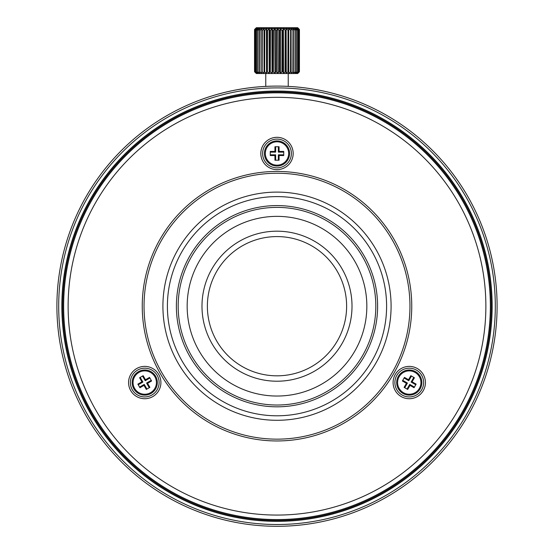 <?xml version="1.0" encoding="UTF-8"?>
<svg xmlns="http://www.w3.org/2000/svg" width="554" height="554" viewBox="0 0 554 554"><rect width="100%" height="100%" fill="white"/><g stroke="black" fill="none" stroke-linecap="round" stroke-linejoin="round"><path stroke-width="0.83" d="M285.088 86.251L288.232 86.389L288.239 73.523M467.611 196.151C458.151 180.743 458.151 180.743 467.611 196.151C476.225 212.043 476.225 212.043 467.611 196.151L467.624 196.178M467.611 416.248C458.151 431.663 458.151 431.663 467.611 416.248C476.225 400.355 476.225 400.355 467.611 416.248M315.094 89.423L316.279 89.637M315.517 89.499L316.002 89.582M323.065 90.974L322.012 90.752M334.519 93.751L333.058 93.356M336.721 94.36L335.953 94.145M338.639 94.907L337.898 94.692M337.878 94.686L340.468 95.447M332.407 93.19L331.714 93.01M338.854 94.969L332.67 93.259M459.723 183.492L455.547 177.495M457.306 179.974L456.849 179.323M459.501 183.166L460.215 184.233M450.36 170.597L448.525 168.278A220.097 220.097 0 0 0 444.772 163.735M450.083 170.244L449.1 168.991M448.228 167.904L447.452 166.948M402.135 125.135L401.47 124.678M403.88 126.354L402.162 125.149M419.454 138.424L416.809 136.208M485.92 236.953L486.315 238.158M487.285 241.205L486.959 240.173M486.62 239.093L486.329 238.185M488.351 244.764L487.368 241.475M365.675 104.754L362.33 103.314M363.41 103.771L364.394 104.194M369.532 106.5L366.519 105.128M366.36 105.059L365.972 104.886M379.241 111.285A220.097 220.097 0 0 1 380.923 112.178M479.404 392.675L480.02 391.207M482.825 384.171L482.347 385.418M481.994 386.332L482.139 385.958M479.224 393.091L480.159 390.875M480.56 389.912L481.024 388.769M477.403 397.211L477.887 396.138M475.602 401.068L477.063 397.959M475.325 401.657L474.778 402.779M477.091 397.883L478.15 395.549M478.31 395.189L478.656 394.4M475.505 401.269L475.893 400.466L475.505 401.269M468.982 413.845L470.637 410.839M467.271 416.843L467.777 415.971M86.389 196.151C77.775 212.043 77.775 212.043 86.389 196.151C95.849 180.743 95.849 180.743 86.389 196.151L86.403 196.123M86.389 416.248C77.775 400.355 77.775 400.355 86.389 416.248C95.849 431.663 95.849 431.663 86.389 416.248L86.389 416.248M238.781 89.443A220.097 220.097 0 0 0 236.939 89.776L232.805 90.586M225.042 92.324L225.935 92.109L225.042 92.324A220.097 220.097 0 0 1 226.863 91.888L230.97 90.967M262.084 86.604L263.579 86.507M258.067 86.916L257.146 86.999M255.463 87.158L254.729 87.227M262.118 86.604L261.052 86.68M259.909 86.763L258.926 86.846M241.232 89.028L236.648 89.831M247.042 88.148L243.296 88.695M223.137 92.795L218.795 93.938M226.752 91.916L225.09 92.31M227.791 91.673L226.863 91.888M229.515 91.285L228.636 91.479M189.212 104.367A220.097 220.097 0 0 1 191.213 103.508M185.327 106.098L186.483 105.572M178.81 109.214L179.565 108.84M182.155 107.587L180.618 108.328M184.925 106.285L184.108 106.666L184.925 106.285M179.752 108.75L180.805 108.231M184.724 106.382L183.651 106.88M133.362 139.428A220.097 220.097 0 0 1 134.082 138.812M110.191 162.606L109.283 163.665M108.556 164.524L107.566 165.708A220.097 220.097 0 0 0 106.23 167.35L108.314 164.822M112.476 160.002L111.368 161.256M111.278 161.352L109.235 163.721M113.445 158.915L111.936 160.605M96.728 179.925L97.49 178.838M95.925 181.075L94.284 183.485M80.365 207.321L78.426 211.219M83.412 201.462L81.396 205.257M236.987 522.63L235.637 522.38M230.166 521.259L231.233 521.487M231.856 521.619L231.046 521.446M225.893 520.282L226.752 520.49M224.238 519.881L224.695 519.991M216.683 517.872L221.718 519.243M218.816 518.468L217.798 518.191L218.816 518.468M215.347 517.491L216.012 517.678M212.307 516.577L212.791 516.73M209.682 515.753L208.235 515.282M208.906 515.504L209.613 515.732M204.751 514.105L206.51 514.708M202.826 513.426L204.495 514.015M203.117 513.53L203.727 513.745M203.962 513.828L203.062 513.51M195.264 510.559L200.506 512.582M197.259 511.349L198.768 511.931M196.899 511.204L195.728 510.746M190.59 508.627L191.386 508.967M187.709 507.374L190.126 508.434M187.238 507.166L186.303 506.744M189.607 508.205L188.796 507.852M186.054 506.633L187.474 507.27M188.644 507.789L189.551 508.184M191.774 509.133L191.4 508.974M181.982 504.736L182.363 504.916M176.394 501.959L175.812 501.661M177.017 502.277L177.73 502.644M176.74 502.139L177.772 502.665M171.858 499.563L173.797 500.608M170.203 498.655L171.553 499.396M175.66 501.585L174.808 501.141M172.813 500.082L171.782 499.521M171.331 499.279L170.445 498.787M164.095 495.131L167.523 497.139M163.659 494.874L162.786 494.348M166.802 496.723L167.578 497.173M162.557 494.21L163.873 494.999M164.109 495.144L165.812 496.149M167.883 497.347L167.537 497.146M165.106 495.733L165.861 496.176M299.409 30.387L299.444 29.507L298.135 28.164L299.444 29.507L299.43 70.836M254.563 30.38L254.563 29.494L254.563 30.38L254.563 29.494L256.363 27.7L297.685 27.714L298.135 28.164M255.962 28.15L254.563 29.494L255.962 28.15L254.75 29.494L254.819 30.124M255.449 29.494L256.37 28.15L254.819 29.494M256.918 28.607L257.188 28.15L256.606 28.607M258.199 28.607L258.386 28.15L257.776 28.607M259.847 28.607L259.944 28.15L259.314 28.607M261.827 28.607L261.834 28.15L261.204 28.607M264.106 28.607L264.023 28.15L263.392 28.607M266.633 28.607L266.467 28.15L265.858 28.607M269.362 28.607L269.112 28.15L268.531 28.607M272.243 28.607L271.917 28.157L271.377 28.607M275.213 28.607L274.819 28.157L274.327 28.607M278.219 28.607L277.762 28.157L277.332 28.607M281.203 28.607L280.691 28.157L280.331 28.607M284.105 28.607L283.544 28.157L283.26 28.607M286.868 28.607L286.279 28.157L286.072 28.607M289.437 28.607L288.828 28.157L288.71 28.607M291.771 28.607L291.148 28.157L291.12 28.607M293.814 28.607L293.198 28.164L293.253 28.607M295.531 28.607L294.929 28.164L295.067 28.607M296.889 28.607L296.307 28.164L296.529 28.607M299.409 29.507L297.927 28.164L299.042 29.507L297.616 28.607M299.042 29.507L299.042 30.006M298.938 29.895L298.938 29.507M269.112 28.15L269.112 28.607M266.467 28.15L266.467 28.607M264.023 28.15L264.023 28.607M254.75 30.193L254.75 29.494M277 86.099A220.097 220.097 0 0 1 497.097 306.203A220.097 220.097 0 0 1 277 526.3A220.097 220.097 0 0 1 56.903 306.203A220.097 220.097 0 0 1 277 86.099L277 86.099M377.53 110.398L376.27 109.754M370.501 106.95L369.733 106.59M367.877 105.738L368.5 106.022L367.877 105.738M372.385 107.843L371.983 107.649M378.493 110.897L376.228 109.74M375.667 109.457L372.413 107.857M332.227 93.141L331.867 93.051M325.309 91.465A220.097 220.097 0 0 1 327.379 91.943M320.946 90.531L316.479 89.672M315.482 89.492L314.582 89.332M321.258 90.593L318.751 90.094M386.921 496.89L387.516 496.543M391.664 494.078L392.239 493.718M393.631 492.859L392.509 493.552M388.88 495.747L390.168 494.978M390.238 494.937L390.66 494.68M387.163 496.751L389.642 495.297M385.508 497.693L386.65 497.042M377.26 502.139L376.228 502.665M372.399 504.549L375.46 503.053M371.81 504.832L370.674 505.373A220.097 220.097 0 0 1 370.349 505.525M375.557 503.004L377.835 501.841M372.198 504.646L373.001 504.258L372.198 504.646M378.271 501.619A220.097 220.097 0 0 1 376.609 502.471M376.09 502.734A220.097 220.097 0 0 1 375.626 502.963M373.957 503.794A220.097 220.097 0 0 1 373.091 504.216M425.652 468.518A220.097 220.097 0 0 1 425.14 468.982M424.288 469.757A914.391 448.373 -130.2 0 1 423.083 470.831A220.097 220.097 0 0 1 421.739 472.015M429.094 465.298A220.097 220.097 0 0 1 427.577 466.731M409.967 481.599L408.97 482.347A220.097 220.097 0 0 1 408.679 482.569M413.263 479.044L415.355 477.375M410.306 481.336L411.02 480.796L410.306 481.336M415.265 477.451A220.097 220.097 0 0 1 414.191 478.317L414.766 477.853M413.734 478.677A220.097 220.097 0 0 1 413.326 478.995M411.857 480.145A220.097 220.097 0 0 1 411.103 480.734L413.18 479.113M410.486 481.197L411.103 480.734M465.665 419.558L461.953 425.52M470.99 410.189L472.811 406.705M411.664 132.108L410.943 131.547M415.798 135.384L414.274 134.158M410.182 130.966A220.097 220.097 0 0 1 411.691 132.122L412.211 132.524M416.019 135.564L412.46 132.725M414.627 134.435L413.27 133.355M411.484 131.963L412.086 132.427L411.484 131.963M375.55 109.394L376.318 109.782M371.609 107.469L370.882 107.13M375.868 109.553L370.591 106.991M373.687 108.473L373.209 108.245M370.557 106.977L371.305 107.324M319.194 90.184L317.484 89.859M289.534 525.94A915.056 448.698 -94.4 0 0 292.747 525.739M391.623 494.099L391.055 494.445L391.623 494.099M390.646 494.687L391.069 494.438M390.958 494.5L392.01 493.863M387.842 496.349L389.601 495.318M84.755 413.367L81.189 406.705M156.789 490.574L152.315 487.575M183.499 505.456L185.126 506.211M186.123 506.661L184.627 505.975M181.615 504.555L182.017 504.749M178.333 502.949L183.409 505.407M175.507 501.502L176.968 502.256M221.974 519.313L222.694 519.493M221.773 519.257L222.978 519.569M214.73 517.304L216.122 517.713M240.36 523.232A220.097 220.097 0 0 1 238.483 522.907L237.839 522.789M230.845 521.404L237.521 522.734M238.518 522.907L239.418 523.066M232.742 521.806L235.249 522.304M265.387 86.41A220.097 220.097 0 0 1 267.18 86.32M167.079 115.509L167.737 115.135M162.336 118.327L161.761 118.681M160.369 119.539L161.491 118.847M168.035 114.969L167.35 115.357M182.19 107.566L183.326 107.033M178.443 109.401L176.165 110.558M181.802 107.753L180.999 108.141L181.802 107.753M176.74 110.26L177.772 109.74M180.909 108.182L178.54 109.353M128.348 143.881A220.097 220.097 0 0 1 128.86 143.417M129.712 142.641A914.391 448.373 49.8 0 1 130.917 141.568A220.097 220.097 0 0 1 132.261 140.384M124.906 147.101A220.097 220.097 0 0 1 126.423 145.667M144.033 130.806L145.03 130.052A220.097 220.097 0 0 1 145.321 129.837M140.737 133.355L138.735 134.947A220.097 220.097 0 0 1 139.809 134.089L139.234 134.546M143.694 131.063L142.98 131.603L143.694 131.063M140.266 133.729A220.097 220.097 0 0 1 140.674 133.403M142.143 132.254A220.097 220.097 0 0 1 142.897 131.672L140.82 133.285M143.514 131.201L142.897 131.672M142.336 480.297L143.964 481.544M144.033 481.592L143.077 480.872M137.738 476.641L139.726 478.247M137.981 476.842L141.54 479.674M141.789 479.875L142.309 480.276M88.065 419.108L92.054 425.52M178.45 503.004L177.682 502.616M182.391 504.929L183.118 505.269M180.313 503.925L181.587 504.549M178.132 502.845L180.77 504.147M183.443 505.428L182.695 505.075M238.746 522.948L237.998 522.817L238.746 522.948M235.284 522.311L236.516 522.547M264.466 86.459A915.056 448.698 85.6 0 0 261.253 86.666M165.868 116.215L163.936 117.365M162.377 118.3L162.945 117.954L162.377 118.3M163.354 117.711L162.931 117.967M166.837 115.654L164.358 117.109M161.99 118.542L163.042 117.898M139.373 477.964L140.73 479.044M142.517 480.436L141.914 479.972L142.517 480.436M288.232 86.389L288.232 73.523M265.768 73.523L265.768 86.389M280.864 72.906L282.18 71.729L282.685 71.729L283.523 73.073L285.649 71.729L286.252 73.073L288.454 71.729L288.807 73.073L291.03 71.729L291.127 73.073L293.336 71.729L293.17 73.073L295.324 71.729L294.901 73.073L296.951 71.729L296.286 73.073L298.191 71.729L297.297 73.073L299.022 71.729L297.907 73.073L299.382 71.729L299.423 30.401L298.114 29.057L299.423 30.401L299.423 71.729L297.664 73.523L256.336 73.523L254.542 71.729L255.941 73.073L254.722 71.729L256.35 73.073L255.339 71.729L257.16 73.073L256.377 71.729L258.358 73.073L257.818 71.729L259.923 73.073L259.632 71.729L261.813 73.073L261.779 71.729L264.002 73.073L264.23 71.729L266.446 73.073L266.924 71.729L269.092 73.073L269.812 71.729L271.889 73.073L272.845 71.729L274.791 73.073L275.961 71.729L277.734 73.073L278.994 71.826M254.798 71.978L254.542 30.401L254.542 71.729L254.542 30.401L256.336 28.607L297.664 28.607L298.114 29.057M264.05 72.809L264.002 29.057L262.167 30.401L261.779 30.401L261.813 29.057L259.964 30.401L259.923 29.057L258.095 30.401L258.358 29.057L256.592 30.401L257.16 29.057L255.339 30.401L256.35 29.057L254.722 30.401L255.941 29.057L254.542 30.401L255.941 29.057M266.536 72.823L266.446 29.057L264.653 30.401L264.23 30.401L264.002 29.057M269.216 72.851L269.092 29.057L267.388 30.401L266.924 30.401L266.446 29.057M272.042 72.872L271.889 29.057L270.304 30.401L269.812 30.401L269.092 29.057M274.971 72.879L274.791 29.057L273.357 30.401L271.689 29.224M277.921 72.899L277.734 29.057L276.474 30.401L274.604 29.23M299.382 30.401L297.907 29.057L299.022 30.401L297.297 29.057L298.191 30.401L296.286 29.057L296.951 30.401L294.901 29.057L295.324 30.401L293.17 29.057L293.336 30.401L291.127 29.057L291.03 30.401L288.807 29.057L288.454 30.401L286.252 29.057L285.649 30.401L283.523 29.057L282.685 30.401L282.18 30.401L282.076 71.826M285.172 30.401L285.061 71.826M288.004 30.401L287.9 71.812M290.621 30.401L290.511 71.812M292.976 30.401L292.865 71.812M297.907 72.574L297.526 72.886M279.091 30.401L279.091 71.729L280.663 73.073L280.663 29.057L279.604 30.401L277.547 29.251M282.18 30.401L280.504 29.251M291.099 29.383L291.127 73.073M288.738 29.314L288.807 73.073M286.134 29.32L286.252 73.073M283.385 29.279L283.523 73.073M273.357 71.729L273.454 30.304M270.304 71.729L270.414 30.304M267.388 71.729L267.506 30.304M264.653 71.729L264.764 30.318M262.167 71.729L262.277 30.318M259.964 71.729L260.075 30.318M299.022 30.401L299.022 71.729M298.911 71.729L298.911 30.401M298.191 30.401L298.191 71.729M298.017 71.729L298.017 30.401M296.951 30.401L296.951 71.729M296.709 71.729L296.709 30.401M295.324 30.401L295.324 71.729M295.019 71.729L295.019 30.401M293.336 30.401L293.336 71.729M291.03 30.401L291.03 71.729M288.454 30.401L288.454 71.729M285.649 30.401L285.649 71.729M282.685 30.401L282.685 71.729M279.604 30.401L279.604 71.729M276.474 30.401L276.474 71.729M275.961 71.729L275.961 30.401M272.845 71.729L272.845 30.401M269.812 71.729L269.812 30.401M266.924 71.729L266.924 30.401M264.23 71.729L264.23 30.401M261.779 71.729L261.779 30.401M259.632 71.729L259.632 30.401M258.095 30.401L258.095 71.729M257.818 71.729L257.818 30.401M256.592 30.401L256.592 71.729M256.377 71.729L256.377 30.401M255.484 30.401L255.484 71.729M255.339 71.729L255.339 30.401M254.798 30.401L254.798 71.729M254.722 71.729L254.722 30.401M277 87.899A218.304 218.304 0 0 0 58.696 306.203A218.304 218.304 0 0 0 277 524.506A218.304 218.304 0 0 0 495.304 306.203A218.304 218.304 0 0 0 277 87.899M277 91.043A215.16 215.16 90 0 1 492.16 306.203A215.16 215.16 90 0 1 277 521.356A215.16 215.16 89.9 0 1 61.84 306.203A215.16 215.16 89.9 0 1 277 91.043M277 520.462A214.259 214.259 0 0 1 62.74 306.203A214.259 214.259 0 0 1 277 91.943A214.259 214.259 0 0 1 491.26 306.203A214.259 214.259 0 0 1 277 520.462M277 92.837A213.359 213.359 0 0 1 490.359 306.203A213.359 213.359 0 0 1 277 519.562A213.359 213.359 0 0 1 63.641 306.203A213.359 213.359 0 0 1 277 92.837M277 515.068A208.872 208.872 0 0 0 485.872 306.203A208.872 208.872 0 0 0 277 97.331A208.872 208.872 0 0 0 68.128 306.203A208.872 208.872 0 0 0 277 515.068M277 440.956A134.754 134.754 0 0 1 142.246 306.203A134.754 134.754 0 0 1 277 171.442A134.754 134.754 0 0 1 411.754 306.203A134.754 134.754 0 0 1 277 440.956M277 169.649A16.17 16.17 0 0 1 260.83 153.479A16.17 16.17 0 0 1 277 137.309A16.17 16.17 0 0 1 293.17 153.479A16.17 16.17 0 0 1 277 169.649M395.258 374.476A16.17 16.17 -17 0 1 417.349 368.555A16.17 16.17 -17 0 1 423.263 390.646A16.17 16.17 -136.3 0 1 401.179 396.567A16.17 16.17 -136.3 0 1 395.258 374.476M158.742 374.476A16.17 16.17 -171.1 0 1 152.821 396.567A16.17 16.17 -171.1 0 1 130.737 390.646A16.17 16.17 -113.6 0 1 136.651 368.555A16.17 16.17 -113.6 0 1 158.742 374.476M277 439.156A132.96 132.96 0 0 0 409.96 306.203A132.96 132.96 0 0 0 277 173.243A132.96 132.96 0 0 0 144.04 306.203A132.96 132.96 0 0 0 277 439.156M277 420.292A114.089 114.089 -90 0 1 162.911 306.203A114.089 114.089 -90 0 1 277 192.106A114.089 114.089 -90 0 1 391.089 306.203A114.089 114.089 -90 0 1 277 420.292M277 196.601A109.602 109.602 90 0 0 167.398 306.203A109.602 109.602 90 0 0 277 415.798A109.602 109.602 90 0 0 386.602 306.203A109.602 109.602 90 0 0 277 196.601M277 406.816A100.62 100.62 90 0 1 176.38 306.203A100.62 100.62 90 0 1 277 205.582A100.62 100.62 90 0 1 377.62 306.203A100.62 100.62 90 0 1 277 406.816M277 207.383A98.82 98.82 0 0 1 375.82 306.203A98.82 98.82 0 0 1 277 405.022A98.82 98.82 0 0 1 178.18 306.203A98.82 98.82 0 0 1 277 207.383M277 396.034A89.838 89.838 0 0 1 187.162 306.203A89.838 89.838 0 0 1 277 216.365A89.838 89.838 0 0 1 366.838 306.203A89.838 89.838 0 0 1 277 396.034M277 381.214A75.012 75.012 -90 0 0 352.012 306.203A75.012 75.012 -90 0 0 277 231.184A75.012 75.012 -90 0 0 201.988 306.203A75.012 75.012 -90 0 0 277 381.214M277 375.827A69.624 69.624 90 0 1 207.376 306.203A69.624 69.624 90 0 1 277 236.579A69.624 69.624 90 0 1 346.624 306.203A69.624 69.624 90 0 1 277 375.827M277 139.102A14.376 14.376 0 0 1 291.376 153.479A14.376 14.376 0 0 1 277 167.855A14.376 14.376 0 0 1 262.624 153.479A14.376 14.376 0 0 1 277 139.102M277 166.055A12.576 12.576 0 0 1 264.424 153.479A12.576 12.576 0 0 1 277 140.903A12.576 12.576 0 0 1 289.576 153.479A12.576 12.576 0 0 1 277 166.055A12.576 12.576 0 0 1 264.424 153.479A12.576 12.576 0 0 1 277 140.903A12.576 12.576 0 0 1 289.576 153.479A12.576 12.576 0 0 1 277 166.055M279.071 151.408L279.071 146.741L274.929 146.741L274.929 151.408L270.262 151.408L270.262 155.549L274.929 155.549L274.929 160.217L279.071 160.217L279.071 155.549L283.738 155.549L283.738 151.408L279.071 151.408L278.35 152.128L283.738 152.128M278.35 146.741L278.35 152.128M283.738 154.822L278.35 154.822L279.071 155.549M278.35 154.822L278.35 160.217M275.65 160.217L275.65 154.822L274.929 155.549M275.65 154.822L270.262 154.822M270.262 152.128L275.65 152.128L274.929 151.408M275.65 152.128L275.65 146.741M421.712 389.746A14.376 14.376 0 0 1 402.072 395.009A14.376 14.376 0 0 1 396.816 375.377A14.376 14.376 0 0 1 416.449 370.114A14.376 14.376 0 0 1 421.712 389.746M420.154 388.853A12.576 12.576 -150.1 0 0 415.548 371.672A12.576 12.576 -150.1 0 0 398.368 376.27A12.576 12.576 0 0 0 402.973 393.451A12.576 12.576 0 0 0 420.154 388.853A12.576 12.576 0 0 1 402.973 393.451A12.576 12.576 0 0 1 398.368 376.27A12.576 12.576 -150.1 0 1 415.548 371.672A12.576 12.576 -150.1 0 1 420.154 388.853A12.576 12.576 0 0 1 402.973 393.451A12.576 12.576 0 0 1 398.368 376.27A12.576 12.576 -150.1 0 1 415.548 371.672A12.576 12.576 -150.1 0 1 420.154 388.853M410.022 385.39L414.06 387.724L416.13 384.137L412.086 381.803L414.42 377.759L410.839 375.688L408.506 379.732L404.462 377.399L402.391 380.986L406.435 383.32L404.101 387.364L407.682 389.434L410.022 385.39L409.752 384.4L407.058 389.067M414.42 387.101L409.752 384.4M404.725 387.724L407.419 383.056L406.435 383.32M407.419 383.056L402.751 380.363M404.101 378.029L408.769 380.723L408.506 379.732M408.769 380.723L411.463 376.055M413.796 377.399L411.103 382.066L412.086 381.803M411.103 382.066L415.77 384.76M132.288 389.746A14.376 14.376 0 0 1 137.551 370.114A14.376 14.376 0 0 1 157.184 375.377A14.376 14.376 0 0 1 151.928 395.009A14.376 14.376 0 0 1 132.288 389.746M133.846 388.853A12.576 12.576 0 0 0 151.027 393.451A12.576 12.576 0 0 0 155.632 376.27A12.576 12.576 150.1 0 0 138.452 371.672A12.576 12.576 150.1 0 0 133.846 388.853A12.576 12.576 150.1 0 1 138.452 371.672A12.576 12.576 150.1 0 1 155.632 376.27A12.576 12.576 0 0 1 151.027 393.451A12.576 12.576 0 0 1 133.846 388.853A12.576 12.576 150.1 0 1 138.452 371.672A12.576 12.576 150.1 0 1 155.632 376.27A12.576 12.576 0 0 1 151.027 393.451A12.576 12.576 0 0 1 133.846 388.853M141.914 381.803L137.87 384.137L139.94 387.724L143.978 385.39L146.318 389.434L149.899 387.364L147.565 383.32L151.609 380.986L149.538 377.399L145.494 379.732L143.161 375.688L139.58 377.759L141.914 381.803L142.897 382.066L140.204 377.399M138.23 384.76L142.897 382.066M142.537 376.055L145.231 380.723L145.494 379.732M145.231 380.723L149.899 378.029M151.249 380.363L146.581 383.056L147.565 383.32M146.581 383.056L149.275 387.724M146.942 389.067L144.248 384.4L143.978 385.39M144.248 384.4L139.58 387.101M260.976 86.687L260.027 86.756M259.75 86.777L259.14 86.826M258.787 86.853L255.671 87.137M260.221 86.743L260.636 86.708M256.467 87.061L256.959 87.013M257.437 86.971L258.081 86.916M170.009 113.833L166.193 116.008M88.363 192.799L89.97 190.174M233.026 521.861L232.673 521.792M226.233 520.365L225.637 520.22L226.233 520.365M223.927 519.804L225.637 520.22M216.704 517.879L217.293 518.045M208.2 515.268L207.681 515.102L208.2 515.268M207.154 514.922L207.528 515.047M199.461 512.187L199.973 512.381M319.734 90.288L320.233 90.392M320.69 90.482L321.521 90.648M317.871 89.928L318.432 90.032M319.229 90.191L319.644 90.274M318.024 89.956L316.902 89.748M457.549 180.32L456.226 178.443M482.908 228.449L481.336 224.363M470.346 411.366L470.09 411.844M277 165.154A11.676 11.676 0 0 1 265.324 153.479A11.676 11.676 0 0 1 277 141.796A11.676 11.676 0 0 1 288.676 153.479A11.676 11.676 0 0 1 277 165.154M399.15 376.72A11.676 11.676 -150.1 0 1 415.098 372.447A11.676 11.676 -150.1 0 1 419.378 388.402A11.676 11.676 0 0 1 403.423 392.675A11.676 11.676 0 0 1 399.15 376.72M154.85 376.72A11.676 11.676 0 0 1 150.577 392.675A11.676 11.676 0 0 1 134.622 388.402A11.676 11.676 150.1 0 1 138.902 372.447A11.676 11.676 150.1 0 1 154.85 376.72"/></g></svg>

